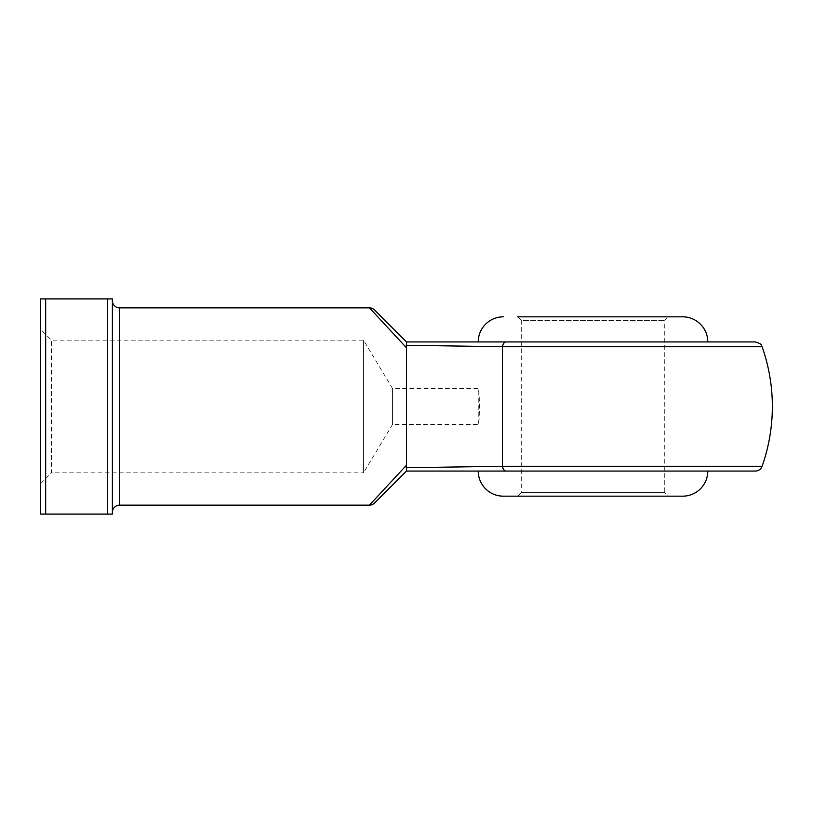<?xml version="1.0" encoding="UTF-8"?>
<svg xmlns="http://www.w3.org/2000/svg" width="813" height="813" viewBox="0 0 813 813"><rect width="100%" height="100%" fill="white"/><g stroke="black" fill="none" stroke-linecap="round" stroke-linejoin="round"><path stroke-width="0.61" stroke-dasharray="4.07 3.05" d="M521.275 471.062L664.749 471.062M517.688 496.174L521.275 492.587L664.749 492.587L664.749 320.413L668.337 316.826L517.688 316.826L521.275 320.413L664.749 320.413L521.275 320.413L521.275 492.587L664.749 492.587L668.337 496.174L517.688 496.174L668.337 496.174M707.788 471.062L406.49 471.062L406.154 467.739L502.424 466.276A7.175 3.841 -90 0 0 506.052 471.062M40.65 483.613L51.412 472.851L51.412 340.149L51.412 472.851L363.462 472.851L363.462 340.149L363.462 472.851L392.557 424.437L392.557 388.563L392.557 424.437L478.237 424.437C479.761 425.545 479.761 387.455 478.237 388.563C479.761 387.445 479.772 425.524 478.237 424.437L478.237 388.563L392.557 388.563L363.462 340.149L51.412 340.149L40.65 329.387L40.65 483.613L40.65 329.387M112.387 300.688L112.387 512.312L112.387 300.688M755.328 341.938L406.49 341.938L406.154 345.261L502.424 346.724L502.424 466.276L762.096 466.276M478.237 341.938L707.788 341.938M369.458 307.863L406.5 347.812L406.5 465.188L369.458 505.137M107.367 514.101L112.387 514.101L112.387 298.899L107.367 298.899L107.367 514.101L45.67 514.101L45.67 298.899L40.65 298.899L40.65 514.101L45.67 514.101M107.367 298.899L45.67 298.899M503.338 496.174L682.676 496.174M119.562 505.137L119.562 307.863M506.052 341.938A7.175 3.841 -90 0 0 502.424 346.724L762.096 346.724"/><path stroke-width="1.22" d="M478.237 471.062A25.112 25.112 0 0 0 503.338 496.174L682.676 496.174A25.112 25.112 0 0 0 707.788 471.062L406.49 471.062L374.529 503.034A7.175 7.175 0 0 1 369.458 505.137L406.5 465.188L406.154 467.739L502.424 466.276L762.096 466.276A7.175 7.175 0 0 1 755.328 471.062L521.275 471.062M664.749 471.062L755.328 471.062M517.688 316.826L682.676 316.826A25.112 25.112 0 0 1 707.788 341.938L478.237 341.938A25.112 25.112 0 0 1 503.338 316.826M112.387 512.312A7.175 7.175 0 0 1 119.562 505.137L369.458 505.137M112.387 300.688A7.175 7.175 0 0 0 119.562 307.863L119.562 505.137M506.052 471.062A7.175 3.841 -90 0 1 502.424 466.276L502.424 346.724L406.154 345.261L406.5 347.812L369.458 307.863L119.562 307.863M374.529 503.034L406.5 471.062L406.49 341.938L755.328 341.938C763.529 344.356 760.968 345.942 762.096 346.724L502.424 346.724A7.175 3.841 90 0 1 506.052 341.938M107.367 298.899L112.387 298.899L112.387 514.101L107.367 514.101L107.367 298.899L45.67 298.899L45.67 514.101L40.65 514.101L40.65 298.899L45.67 298.899M107.367 514.101L45.67 514.101M406.5 341.938L374.529 309.966L406.5 341.938M682.676 316.826L668.337 316.826M369.458 307.863A7.175 7.175 0 0 1 374.529 309.966M762.096 466.276A179.338 179.338 0 0 0 762.096 346.724"/></g></svg>
